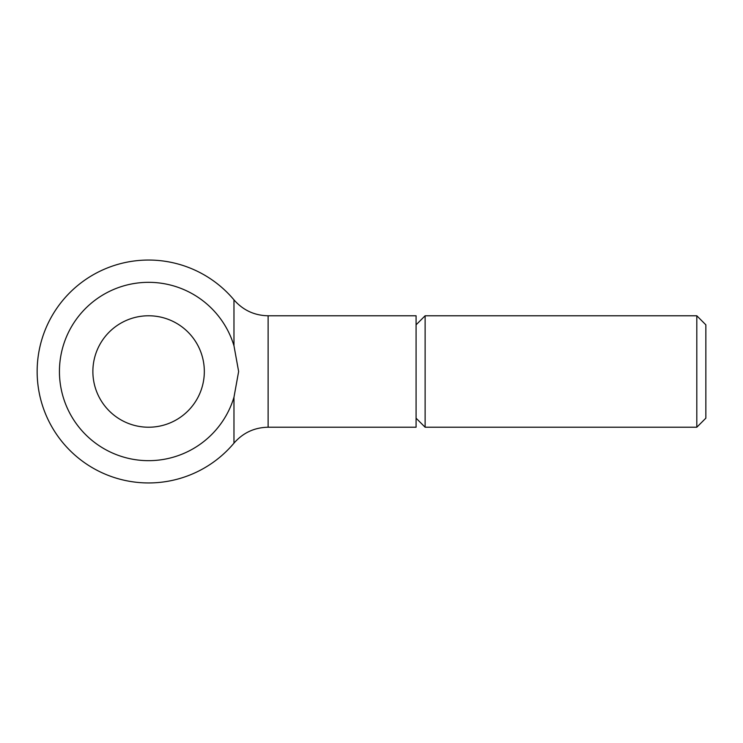 <?xml version="1.0" encoding="UTF-8"?>
<svg xmlns="http://www.w3.org/2000/svg" width="743" height="743" viewBox="0 0 743 743"><rect width="100%" height="100%" fill="white"/><g stroke="black" fill="none" stroke-linecap="round" stroke-linejoin="round"><path stroke-width="1.11" d="M416.08 324.821L425.126 315.775L696.804 315.775L705.85 324.821L705.85 418.179L696.804 427.225L425.126 427.225L416.08 418.179M696.804 315.775L696.804 427.225M425.126 315.775L425.126 427.225M233.971 345.774L233.971 299.856C243.007 310.193 254.385 315.506 268.121 315.775L416.08 315.775L416.08 427.225L268.121 427.225C254.385 427.494 243.007 432.807 233.971 443.144L233.971 397.226L238.633 371.5L233.971 345.774A89.16 89.16 0 0 0 59.44 371.5A89.16 89.16 0 0 0 233.971 397.226M92.875 371.5A55.725 55.725 0 0 1 148.6 315.775A55.725 55.725 0 0 1 204.325 371.5A55.725 55.725 0 0 1 148.6 427.225A55.725 55.725 0 0 1 92.875 371.5M268.121 315.775L268.121 427.225M233.971 299.856A111.45 111.45 0 0 0 37.15 371.5A111.45 111.45 0 0 0 233.971 443.144"/></g></svg>
